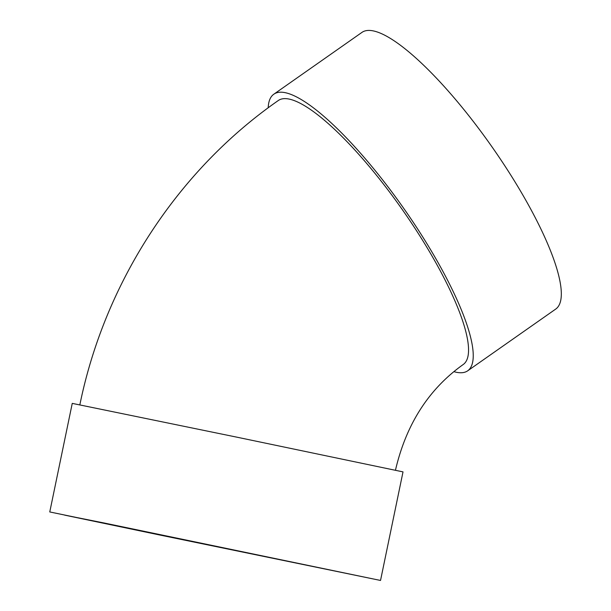 <?xml version="1.0" encoding="UTF-8"?>
<svg xmlns="http://www.w3.org/2000/svg" width="611" height="611" viewBox="0 0 611 611"><rect width="100%" height="100%" fill="white"/><g stroke="black" fill="none" stroke-linecap="round" stroke-linejoin="round"><path stroke-width="0.92" d="M453.843 371.641A168.888 40.861 -125 0 0 456.486 372.298A168.888 40.861 -125 0 0 467.736 370.785A168.888 40.861 -125 0 0 404.207 209.054A168.888 40.861 -125 0 0 273.774 94.247A168.888 40.861 -125 0 0 268.198 107.803M79.827 404.948C104.695 282.694 177.152 170.943 278.219 100.578A161.151 38.989 55 0 1 402.68 210.131A161.151 38.989 55 0 1 463.298 364.454C428.754 389.001 406.132 424.286 395.439 470.31M380.531 580.45L403.016 471.883L237.694 437.339L72.251 403.382L49.766 511.949L380.531 580.45L49.766 511.949M161.38 535.343L372.954 578.884L103.603 522.894L64.651 515.126L161.38 535.343M467.736 370.785L555.811 309.013A168.888 40.861 -125 0 0 492.283 147.274A168.888 40.861 -125 0 0 361.849 32.467L273.774 94.247"/></g></svg>
